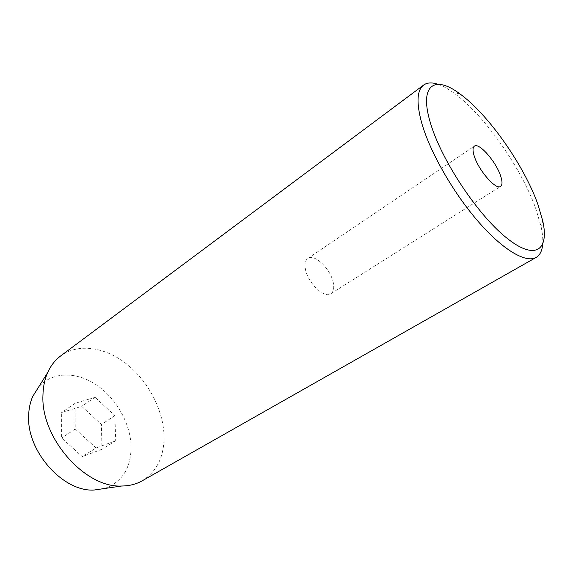 <?xml version="1.0" encoding="UTF-8"?>
<svg xmlns="http://www.w3.org/2000/svg" width="573" height="573" viewBox="0 0 573 573"><rect width="100%" height="100%" fill="white"/><g stroke="black" fill="none" stroke-linecap="round" stroke-linejoin="round"><path stroke-width="0.43" stroke-dasharray="2.87 2.15" d="M333.35 283.112C331.151 269.432 314.477 253.159 307.78 258.444C305.337 260.214 304.514 263.594 305.302 268.587C307.235 282.353 324.268 298.956 330.829 293.748C333.45 291.901 334.288 288.355 333.35 283.112M438.116 84.317C442.857 85.95 448.065 88.815 453.737 92.905C483.841 114.349 521.437 167.86 536.006 209.231L541.091 226.679C542.559 233.519 543.082 239.435 542.674 244.435M104.701 488.49C122.658 481.728 131.439 467.317 131.045 445.257C129.999 422.179 115.524 397.39 95.619 384.376C75.758 371.361 51.828 371.684 38.549 387.176M142.262 480.776C157.811 470.834 165.024 454.84 163.892 432.801C162.145 407.188 146.946 379.698 125.695 363.289C104.465 346.959 78.15 343.055 60.717 355.89M101.994 449.268L82.29 456.609L61.626 438.001L61.669 412.546L81.71 406.329L101.392 424.45L101.994 449.268L115.717 440.737L96.085 447.971L82.29 456.609M96.085 447.971L75.242 429.019L75.056 403.356L95.046 397.282L114.879 415.719L115.717 440.737M114.879 415.719L101.392 424.45M95.046 397.282L81.71 406.329M75.056 403.356L61.669 412.546M75.242 429.019L61.626 438.001M307.78 258.444L474.358 146.172M542.731 220.856L541.091 226.679M459.732 93.743L453.737 92.905M330.829 293.748L500.609 186.375"/><path stroke-width="0.86" d="M500.659 176.061C496.161 161.822 479.035 142.183 474.358 146.172C472.632 147.483 472.575 150.742 474.2 155.949C478.476 170.288 496.111 190.444 500.609 186.375C502.449 184.986 502.471 181.548 500.659 176.061M430.33 122.601C440.881 159.208 476.994 214.001 505.93 237.372C534.974 261.145 549.493 250.637 542.731 220.856L537.875 204.353C523.973 165.146 488.103 114.063 459.732 93.743C434.671 74.87 418.877 84.747 430.33 122.601M542.674 244.435C542.122 250.831 539.945 255.164 536.142 257.42C525.993 263.387 502.951 250.072 478.083 221.386C453.236 192.757 430.087 152.189 421.807 123.36C416.242 103.054 416.843 90.29 423.605 85.069C427.2 82.498 432.035 82.247 438.116 84.317M38.549 387.176L32.747 396.452C30.211 402.153 28.843 408.542 28.65 415.618C26.551 451.044 62.872 491.842 93.879 490.065L104.701 488.49M423.605 85.069L60.717 355.89C55.144 360.052 50.782 365.631 47.631 372.636C44.665 379.362 43.104 386.968 42.946 395.456C40.755 438.016 85.162 488.146 121.669 486.011C129.348 485.947 136.216 484.199 142.262 480.776L536.142 257.42M93.879 490.065L121.669 486.011M32.747 396.452L47.631 372.636"/></g></svg>
